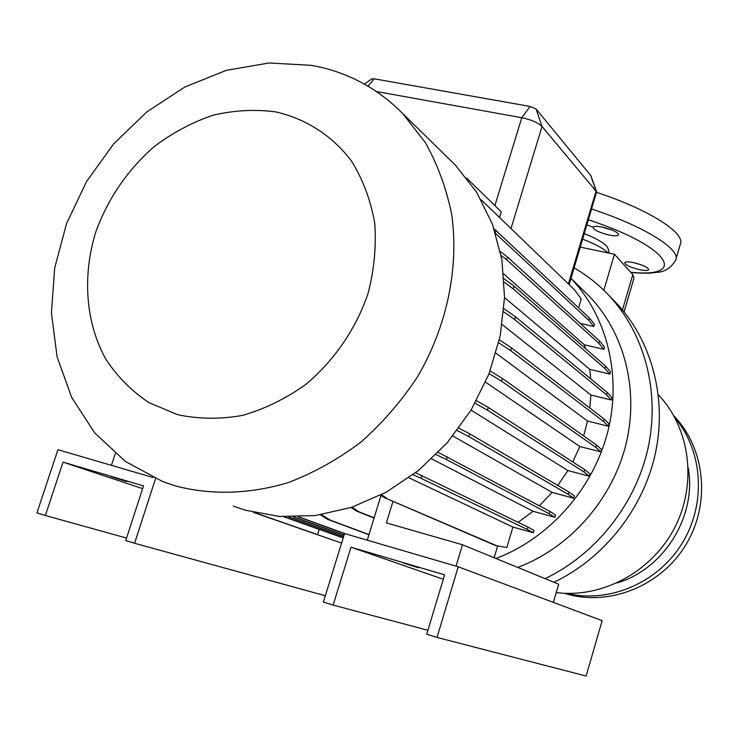 <?xml version="1.0" encoding="UTF-8"?>
<svg xmlns="http://www.w3.org/2000/svg" width="739" height="739" viewBox="0 0 739 739"><rect width="100%" height="100%" fill="white"/><g stroke="black" fill="none" stroke-linecap="round" stroke-linejoin="round"><path stroke-width="1.11" d="M639.771 269.717C644.944 270.742 647.918 270.733 648.694 269.689C648.011 267.333 642.958 264.978 633.535 262.631C628.381 261.615 625.434 261.634 624.677 262.659C625.37 265.033 630.404 267.379 639.771 269.717M612.391 230.162L600.862 226.808M609.352 235.094C614.682 236.12 617.767 236.046 618.598 234.891C617.896 232.185 612.465 229.58 602.294 227.076C596.992 226.069 593.934 226.143 593.121 227.289C593.833 230.005 599.246 232.609 609.352 235.094M175.753 485.994L162.922 481.671L125.639 461.635L94.832 433.063L71.72 397.545L57.115 356.9L51.416 313.059L54.677 267.961L66.584 223.511L86.555 181.554L113.723 143.791L146.987 111.792L185.009 86.925L226.263 70.353L269.033 62.972L311.461 65.346C346.739 71.683 377.158 87.765 402.737 113.594L425.294 142.525C437.608 164.474 446.411 188.482 451.705 214.55C459.141 267.832 447.04 326.361 417.507 376.816C401.379 401.231 382.543 422.967 360.983 442.033C338.231 459.205 314.14 472.664 288.718 482.41C250.198 494.206 211.336 495.278 175.753 485.994M449.358 159.236L455.372 165.13L476.71 192.352L492.451 224.231L501.892 259.694L504.534 297.466L500.164 336.143L488.867 374.22L471.011 410.2L447.298 442.67L418.653 470.346L386.229 492.192L351.33 507.425L315.304 515.563L279.536 516.45L245.33 510.196L233.219 506.113M177.554 414.662L148.89 402.607C131.671 391.088 117.298 376.585 105.76 359.089C85.419 322.167 82.158 275.361 96.015 231.27C108.319 198.052 127.69 169.841 154.137 146.627C172.436 132.863 192.001 122.415 212.841 115.284C234.014 110.277 254.964 109.141 275.702 111.885C306.094 118.776 332.679 135.893 351.819 161.49C363.089 179.919 370.729 200.472 374.728 223.15C376.437 246.558 374.146 270.206 367.865 294.104C355.69 329.382 333.843 361.075 305.401 384.723C285.476 398.875 264.423 409.12 242.244 415.466C219.963 419.373 198.394 419.105 177.554 414.662M111.109 476.646L126.618 481.569L111.109 476.646M403.586 563.081L418.459 567.801L403.586 563.081M673.968 416.02C705.32 448.444 710.955 503.582 685.875 544.772C660.989 586.082 609.435 606.664 566.12 593.805L564.356 593.269M437.008 637.424L586.129 676.028L602.137 620.64L458.235 566.785L344.559 533.53L323.359 602.045L333.132 605.093L350.997 547.193L444.61 574.85L426.717 634.228L437.008 637.424L458.235 566.785M333.132 605.093L427.909 630.275M350.997 547.193L443.28 579.256M155.532 478.641L134.581 543.276L125.759 540.523L143.514 485.892L63.046 462.124L45.365 515.499L36.95 512.875L57.928 449.7L152.991 477.505M134.581 543.276L325.317 595.726M63.046 462.124L142.618 488.636M45.365 515.499L126.554 538.066M253.338 512.33L341.603 543.091M345.566 533.826L298.768 516.875M344.531 533.623L298.325 516.884M344.097 535.018L293.956 516.967M344.06 535.156L293.512 516.967M343.644 536.477L289.014 516.921M343.607 536.606L288.57 516.912M343.238 537.816L284.044 516.737M343.201 537.937L283.573 516.709M466.697 178.117L501.264 211.862L499.546 217.497M494.105 228.841L589.426 317.992L594.461 324.227L593.796 326.49L580.254 323.423M589.426 317.992L588.743 320.283L593.796 326.49M495.62 233.432L588.743 320.283M495.998 230.346L495.333 232.526M499.379 339.848L511.517 347.875L604.123 419.022L603.43 421.369L608.354 426.227L587.57 421.045L583.625 435.899M604.123 419.022L609.038 423.918L608.354 426.227M511.517 347.875L510.686 350.628L603.43 421.369M498.714 342.757L510.686 350.628M495.98 353.224L587.57 421.045M438.301 452.425L549.834 511.36L549.142 513.725L554.841 517.272L533.05 511.296L518.159 522.307M549.834 511.36L555.534 514.944L554.841 517.272M447.307 456.785L446.458 459.566L549.142 513.725M436.139 454.614L446.458 459.566M431.715 458.901L533.05 511.296M321.483 514.686L330.333 520.154L327.848 519.434L368.937 534.731M330.333 520.154L368.992 534.556M320.43 514.852L327.848 519.434M481.052 199.659L574.563 289.836L581.233 299.027L578.609 307.849M458.937 428.186L469.727 433.839L568.956 491.998L568.263 494.363L573.704 498.197L552.153 492.414L452.868 436.028M568.956 491.998L574.388 495.869L573.704 498.197M469.727 433.839L468.886 436.62L568.263 494.363M457.173 430.532L468.886 436.62M503.989 308.699L515.434 316.754L607.172 392.437L606.488 394.774L611.356 400.002L590.895 395.032L502.206 324.569M607.172 392.437L612.031 397.702L611.356 400.002M515.434 316.754L514.603 319.497L606.488 394.774M503.721 311.886L514.603 319.497M476.479 400.704L488.294 407.429L584.706 469.653L584.013 472.009L589.232 476.165L567.912 470.577L471.057 410.136M584.706 469.653L589.916 473.828L589.232 476.165M488.294 407.429L487.454 410.2L584.013 472.009M475.094 403.217L487.454 410.2M504.109 278.769L514.039 286.141L605.647 366.184L604.964 368.502L609.832 374.082L589.768 369.334L504.534 297.595M605.647 366.184L610.506 371.8L609.832 374.082M514.039 286.141L513.217 288.866L604.964 368.502M504.321 282.298L513.217 288.866M490.133 370.904L502.381 378.442L596.558 445.044L595.865 447.4L600.909 451.898L579.838 446.513L485.569 382.174M596.558 445.044L601.592 449.58L600.909 451.898M502.381 378.442L501.55 381.204L595.865 447.4M489.107 373.601L501.55 381.204M408.916 477.81L512.903 527.073L506.806 547.571L495.444 545.502L383.947 497.467L497.652 546.13M381.527 494.705L386.488 498.178M380.65 495.158L383.947 497.467M415.651 472.738L527.988 527.092L527.295 529.447L533.299 532.764L512.903 527.073M527.988 527.092L533.983 530.436L533.299 532.764M421.812 475.5L420.962 478.272L527.295 529.447M413.046 474.752L420.962 478.272M351.053 507.517L356.494 511.065L374.063 518.048M352.004 507.203L358.997 511.785L374.146 517.808M358.997 511.785L356.494 511.065M500.358 251.546L507.471 257.033L599.643 341.104L598.959 343.413L603.902 349.325L584.318 344.79L503.721 273.947M599.643 341.104L604.567 347.044L603.902 349.325M507.471 257.033L506.649 259.731L598.959 343.413M501.153 255.509L506.649 259.731M569.15 284.617L596.622 191.863L542.038 126.452C538.084 122.674 531.323 119.755 521.762 117.713L376.456 91.525M371.625 78.99L374.267 78.833L530.085 106.434L536.135 109.067L590.738 175.503M603.809 290.279L614.469 254.244L580.337 247.131M622.45 309.918L632.824 274.649L634.016 278.03L624.067 311.886M632.824 274.649L614.469 254.244M571.007 278.4C607.301 316.44 622.173 376.299 607.458 432.952C592.595 489.551 548.892 538.519 495.961 558.481M583.865 290.944L588.9 295.868C624.631 332.642 639.577 390.737 625.61 445.709C611.513 500.636 569.206 548.153 517.743 567.423M574.148 267.869C587.071 275.342 598.719 284.607 609.102 295.665C644.676 333.788 660.26 392.003 648.048 448.12C635.66 504.183 595.92 554.426 545.096 578.646M610.275 296.939L616.742 303.452C651.872 341.095 667.289 398.487 655.308 453.774C643.142 508.995 604.012 558.444 553.908 582.267M658.338 394.737C690.06 428.112 697.468 483.435 674.753 527.526C652.158 571.663 602.414 598.498 556.227 592.567M584.318 344.79L585.454 348.54M579.838 446.513L572.771 461.94M589.768 369.334L590.71 378.858M567.912 470.577L557.788 485.449M552.153 492.414L539.331 505.762M590.895 395.032L589.796 408.011M315.008 533.826L317.567 534.583L319.183 529.392M115.284 453.58L111.423 465.348M254.659 512.644L317.567 534.583M497.624 546.121L494.16 557.742M392.982 501.356L386.368 522.916L462.494 544.754L558.675 584.216L553.354 602.387M367.265 540.172L381.028 495.426M462.494 544.754L456.065 566.148M641.064 264.774L633.739 262.668M608.068 252.914C603.818 248.664 595.366 244.082 582.72 239.168M609.259 253.163L608.114 248.683C606.728 244.489 598.812 239.473 584.373 233.635M676.009 258.992L680.249 244.452C686.198 233.487 649.572 209.737 596.678 192.389M593.131 227.233L586.988 224.887M675.021 417.951C703.085 451.252 706.475 504.053 682.005 543.534C657.655 583.089 608.899 603.661 566.554 593.362M688.268 467.842C696.84 516.071 664.102 569.076 617.12 582.951M536.135 109.067L542.038 126.452L511 228.536M568.374 283.868L596.105 190.995L590.572 175.023M530.085 106.434L521.762 117.713L494.881 205.627M374.267 78.833L368.004 86.167M630.635 272.211C689.117 278.363 669.395 246.309 588.493 219.834M630.967 272.58C651.632 273.799 649.793 272.931 656.842 272.34C664.583 272.054 670.855 268.008 675.658 260.22C681.478 249.708 644.676 226.383 591.708 209.063M590.729 175.291L596.595 191.78M371.819 78.842L364.466 84.135M402.737 113.594L455.372 165.13M571.016 278.363L588.9 295.868M609.102 295.665L616.742 303.452"/></g></svg>
